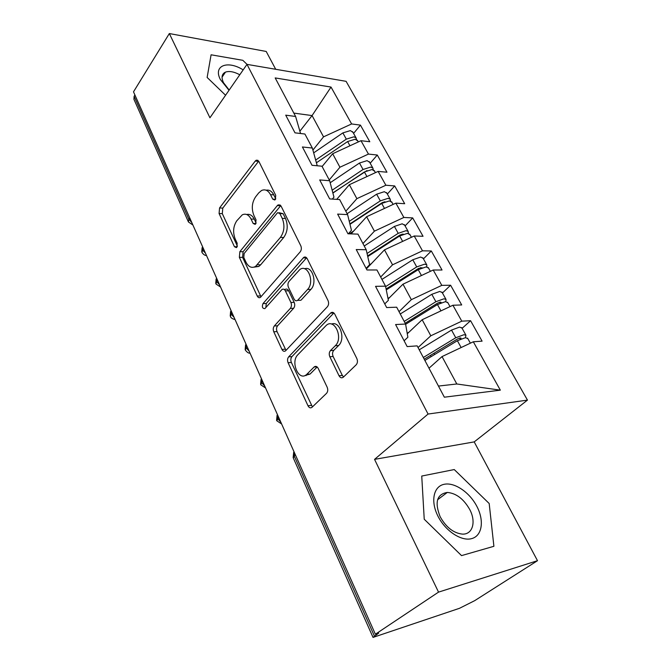<?xml version="1.0" encoding="UTF-8"?>
<svg xmlns="http://www.w3.org/2000/svg" width="671" height="671" viewBox="0 0 671 671"><rect width="100%" height="100%" fill="white"/><g stroke="black" fill="none" stroke-linecap="round" stroke-linejoin="round"><path stroke-width="1.01" d="M275.336 199.497L275.722 195.336L258.88 161.451L256.272 160.193L255.248 161.048L219.56 207.951L219.081 213.512L234.439 246.71L236.377 247.641L236.846 247.222L237.198 243.271L235.169 238.901C232.694 232.309 233.223 226.278 236.762 220.818L242.281 214.829C245.779 213.261 248.698 214.661 251.038 219.031L253.143 223.443L255.131 224.357L255.659 223.896L256.028 219.845L253.906 215.433C251.323 208.756 251.885 202.575 255.584 196.888L258.704 192.929L261.547 190.497C265.137 188.954 268.123 190.338 270.505 194.649L272.703 199.102L274.749 200.008L275.336 199.497M224.45 72.653L225.02 72.795M339.031 375.743C340.289 377.899 341.74 378.369 343.367 377.144L356.175 364.814C357.609 363.078 357.828 360.981 356.829 358.507L334.821 314.221C333.68 312.3 332.346 311.839 330.82 312.862L288.656 356.855C287.414 358.473 287.222 360.428 288.094 362.734L307.997 405.779C309.18 407.901 310.53 408.396 312.057 407.263L326.551 393.315C327.901 391.679 328.102 389.65 327.163 387.226L318.188 368.362C317.031 366.332 315.689 365.854 314.179 366.928L306.731 374.384C298.93 382.017 290.098 362.021 297.907 354.682L326.223 325.41C334.443 317.693 343.661 338.05 335.29 345.733L330.459 350.589C329.092 352.292 328.882 354.347 329.83 356.746L339.031 375.743L342.336 375.425L343.544 376.968M275.697 69.281L266.202 51.457L169.335 33.55L133.504 91.835L375.383 634.221L378.696 633.105L373.034 637.408L459.509 608.295L474.716 600.646L537.496 560.696L474.204 441.895L527.465 400.109L428.064 414.049L374.552 459.367L438.532 592.124L375.383 634.221M169.335 33.55L209.931 117.786L246.995 64.374L428.064 414.049M300.214 251.843C301.497 250.04 301.69 248.027 300.801 245.787L281.124 206.198L278.138 204.898L277.316 205.603L239.857 251.684L239.354 257.337L257.245 296.028C258.109 297.647 259.157 298.109 260.407 297.404L300.214 251.843M307.226 258.712L328.018 300.549C328.966 302.906 328.756 304.97 327.398 306.739L285.536 350.858C284.152 351.763 282.952 351.285 281.937 349.423L273.768 331.768C272.929 329.528 273.114 327.591 274.322 325.955L290.325 308.4C291.583 306.697 291.776 304.718 290.904 302.453L285.36 290.853C284.429 289.167 283.305 288.706 281.979 289.478L264.886 308.61C262.42 308.61 261.782 306.941 262.982 303.594L303.753 257.37C305.12 256.607 306.278 257.052 307.226 258.712M305.833 375.072L306.085 375.601M527.465 400.109L346.093 81.334L246.995 64.374M299.878 131.214L312.074 115.58L331.029 87.071L275.185 77.928L295.617 116.477L285.72 115.16L294.997 132.841L304.911 134.024L312.342 148.039L302.411 146.974L312.023 165.284L321.963 166.207L329.662 180.734L319.706 179.937L329.671 198.918L339.627 199.547L347.603 214.603L337.639 214.099L347.964 233.785L357.945 234.12L366.215 249.729L356.234 249.545L366.953 269.968L376.943 269.977L385.531 286.181L375.542 286.332L386.672 307.553L396.67 307.201L405.586 324.034L395.596 324.546L407.163 346.597L417.161 345.875L444.353 397.198L500.34 390.161L473.315 341.782L442.038 356.586L428.995 368.203M331.029 87.071L351.629 123.95L323.539 136.85L312.904 150.078M353.583 133.403L360.436 125.125L351.629 123.95M360.436 125.125L369.796 141.749L360.981 140.7L368.454 154.078L339.929 167.238L329.243 179.945M370.182 163.229L377.278 155.026L368.454 154.078M377.278 155.026L386.957 172.212L378.134 171.399L385.859 185.23L356.871 198.658L345.808 211.214M387.343 194.045L394.682 185.934L385.859 185.23M394.682 185.934L404.688 203.707L395.865 203.145L403.867 217.454L374.401 231.168L362.944 243.556M405.083 225.909L412.682 217.907L403.867 217.454M412.682 217.907L423.04 236.284L414.217 235.991L422.495 250.811L392.552 264.81L380.675 277.014M423.443 258.872L431.31 250.979L422.495 250.811M431.31 250.979L442.03 270.01L433.214 270.01L441.795 285.36L411.34 299.66L399.027 311.654M442.441 292.992L450.602 285.234L441.795 285.36M450.602 285.234L461.698 304.944L452.908 305.246L461.791 321.157L430.816 335.785L418.041 347.544M462.118 328.329L470.581 320.713L461.791 321.157M470.581 320.713L482.088 341.145L473.315 341.782M404.11 340.776L407.867 337.245L405.586 324.034M438.457 386.068L456.808 383.98L442.038 356.586M456.808 383.98L500.34 390.161M384.76 303.904L388.375 300.306L385.531 286.181M430.816 335.785L422.16 319.731L407.272 333.789M452.908 305.246L422.16 319.731M366.106 268.35L369.587 264.693L366.215 249.729M411.34 299.66L402.986 284.177L388.115 299.014M433.214 270.01L402.986 284.177M348.333 233.802L351.461 230.329L347.603 214.603M392.552 264.81L384.483 249.864L366.391 268.886M414.217 235.991L384.483 249.864M332.313 199.086L333.965 197.157L329.662 180.734M374.401 231.168L366.618 216.725L351.084 233.885M395.865 203.145L366.618 216.725M316.578 165.712L317.064 165.116L312.342 148.039M356.871 198.658L349.348 184.701L336.699 199.362M378.134 171.399L349.348 184.701M134.913 95.005L134.116 96.297L188.845 219.224L189.759 217.983M188.182 221.405L133.932 99.308L134.116 96.297M295.617 116.477L300.541 133.495M339.929 167.238L332.657 153.743L322.122 166.509M360.981 140.7L332.657 153.743M438.532 592.124L537.496 560.696M207.138 77.45L225.565 95.248L207.138 77.45L211.088 54.796L207.138 77.45M242.818 60.315L211.088 54.796L242.818 60.315L247.037 64.382L242.818 60.315M474.204 441.895L374.552 459.367M454.25 469.557L421.74 476.049L424.231 519.237L461.531 555.613L493.898 546.295L489.184 503.51L454.25 469.557L489.184 503.51L493.898 546.295L461.531 555.613L424.231 519.237L421.74 476.049L454.25 469.557M323.539 136.85L312.074 115.58L293.823 113.097M203.456 248.689L202.499 249.914L202.038 252.59C203.581 254.611 205.058 255.576 206.492 255.517M305.942 375.315L306.882 374.376M217.521 280.243L216.54 281.443L216.02 284.043L220.541 287.003M232.065 312.837L231.05 314.028L230.455 316.536C230.891 317.903 232.418 318.901 235.051 319.539M247.087 346.538L246.039 347.704L245.376 350.119C247.113 352.367 248.664 353.382 250.048 353.172M262.638 381.396L261.547 382.537L260.809 384.852L265.565 387.964M278.725 417.471L276.779 420.784L281.619 423.971M275.747 198.826L273.776 194.858C271.805 191.168 269.264 189.616 266.152 190.212M246.685 214.51C249.771 213.814 252.313 215.366 254.292 219.174L256.137 223.024M258.696 161.124L222.78 208.119L222.302 213.655L237.383 246.148M280.755 205.603L243.095 251.734L242.592 257.37L261.027 296.808M279.849 213.563L277.744 212.648L277.19 213.118L244.152 253.487L243.791 257.463L245.98 262.16C248.522 267.008 251.709 268.442 255.534 266.454L280.428 237.4C284.37 231.671 284.974 225.322 282.223 218.352L279.849 213.563L283.137 213.722L279.161 212.715M254.108 267.133L258.788 266.462L260.675 264.785L257.421 264.768M283.137 213.722L285.502 218.494C288.253 225.448 287.658 231.78 283.716 237.492L260.675 264.785M284.202 289.436L285.259 289.419C286.584 288.656 287.708 289.117 288.639 290.795L294.183 302.361C295.064 304.617 294.871 306.597 293.613 308.291L277.593 325.796C276.385 327.431 276.2 329.369 277.039 331.6L286.014 350.379M306.597 257.79L266.244 303.502L265.875 307.544M307.57 289.486C315.035 282.046 307.645 263.384 299.803 269.574L289.033 281.417C287.784 283.145 287.591 285.133 288.463 287.364L294.041 298.989C295.022 300.742 296.205 301.204 297.597 300.356L307.57 289.486L310.874 289.427C317.576 282.835 312.309 265.607 304.642 268.794M310.874 289.427L301.279 299.912M331.524 324.085C339.752 320.419 345.934 338.93 338.603 345.515L333.764 350.354C332.397 352.049 332.187 354.095 333.135 356.494L342.336 375.425M305.095 375.466L310.027 374.091L307.016 374.116M317.157 366.97L310.312 373.822M330.551 313.114L333.864 312.988L291.935 356.611C290.694 358.222 290.501 360.176 291.373 362.474L312.418 406.911M353.03 132.405L350.379 130.602L342.864 132.9L313.676 152.871M315.664 160.042L346.311 139.149L353.843 136.825L356.066 137.865L356.595 139.627M316.418 162.785L347.628 141.539L355.169 139.216L357.802 140.985M332.85 192.896L367.003 170.551M369.687 162.34L367.079 160.637L359.48 163.036L330.182 182.747M332.145 190.203L363.036 169.495L370.652 167.079L372.866 168.035L373.336 169.855M332.891 193.055L364.395 171.969L372.028 169.537L374.628 171.206M352.996 179.602L353.382 179.149M349.893 223.913L382.252 202.634L384.969 201.753M386.915 193.273L384.34 191.688L376.641 194.196L347.133 213.705M349.255 221.329L380.323 200.872L388.039 198.348L390.228 199.22L390.614 201.115M349.985 224.307L381.732 203.43L389.457 200.889L392.015 202.432M353.768 230.925L349.331 233.835M367.591 212.724L368.58 211.625M367.616 255.936L400.084 234.967L403.305 234.137M404.722 225.255L402.189 223.804L394.405 226.421L364.236 245.997M367.062 253.462L398.205 233.332L406.014 230.69L408.178 231.47L408.463 233.449M367.758 256.565L399.664 235.974L407.482 233.323L409.998 234.733M371.466 263.552L369.419 264.869M382.202 247.247L383.946 245.393M386.093 288.983L418.545 268.434L422.084 267.737M423.149 258.352L420.658 257.035L412.782 259.769L381.942 279.404M385.624 286.634L416.716 266.924L424.626 264.156L426.764 264.835L426.899 266.941M386.278 289.889L418.226 269.658L426.135 266.89L428.61 268.157M389.851 297.287L388.006 298.452M396.687 283.296L399.388 280.562M386.261 289.788L387.83 288.907M243.17 69.876C227.586 60.046 212.967 65.607 220.365 79.505L229.012 90.275M239.782 74.758C234.02 71.696 229.247 70.816 225.481 72.124C221.749 73.894 221.086 77.417 223.485 82.676L229.18 90.04M224.315 72.736L224.953 72.896M476.922 506.479C469.633 492.296 454.544 482.03 444.135 484.303C433.617 486.358 430.363 501.052 437.844 515.94C445.167 530.87 461.371 541.631 471.738 538.603C482.231 535.802 484.361 520.612 476.922 506.479M469.717 509.482C463.644 498.897 456.163 493.21 447.289 492.439C436.846 494.175 434.464 502.252 440.134 516.687C446.056 527.28 453.453 533.084 462.336 534.108C472.736 534.72 476.335 521.736 469.717 509.482M405.167 323.246L437.651 303.082L440.444 302.076L441.308 302.621M442.223 292.606L439.79 291.44L431.805 294.301L400.268 313.986M404.194 321.409L435.89 301.715L443.892 298.821L446.005 299.392L445.913 301.648M405.628 324.286L437.45 304.55L445.46 301.648L447.884 302.772M408.991 332.162L407.18 333.277M406.391 322.491L414.753 317.299M424.215 359.186L457.454 338.989L460.281 337.932L461.019 338.092L460.902 338.905M461.983 328.094L459.601 327.087L451.524 330.082L419.249 349.809M423.317 357.5L455.76 337.765L463.854 334.737L465.934 335.198L465.515 337.664M424.877 360.444L457.379 340.709L465.481 337.664L467.846 338.629M192.896 225.011L188.434 221.975L188.845 219.224L191.805 222.571M295.383 454.821L294.208 455.903L374.376 635.974M293.906 451.516L294.208 455.903L293.311 457.991L372.959 637.24M202.499 246.551L202.499 249.914L205.452 253.177M216.498 277.937L216.54 281.443L219.551 284.781M230.958 310.363L231.05 314.028L234.112 317.433M245.905 343.871L246.039 347.704L249.159 351.185M261.355 378.528L261.547 382.537L264.726 386.093M277.349 414.393L277.593 418.578L280.839 422.218M273.776 194.858L270.505 194.649M255.894 223.544L253.143 223.443M254.292 219.174L251.038 219.031M237.14 246.76L234.439 246.71M222.302 213.655L219.081 213.512M222.78 208.119L219.56 207.951M258.52 161.35L255.248 161.048M275.504 199.27L272.703 199.102M260.499 295.953L257.245 296.028M242.592 257.37L239.354 257.337M243.095 251.734L239.857 251.684M280.595 205.787L277.316 205.603M283.716 237.492L280.428 237.4M285.502 218.494L282.223 218.352M285.209 349.205L281.937 349.423M277.039 331.6L273.768 331.768M277.593 325.796L274.322 325.955M293.613 308.291L290.325 308.4M294.183 302.361L290.904 302.453M288.639 290.795L285.36 290.853M266.244 303.502L262.982 303.594M306.496 257.907L303.2 257.874M333.135 356.494L329.83 356.746M333.764 350.354L330.459 350.589M338.603 345.515L335.29 345.733M316.93 366.794L314.07 367.037M311.285 405.385L307.997 405.779M291.373 362.474L288.094 362.734M291.935 356.611L288.656 356.855M347.628 141.539L349.96 145.775M342.864 132.9L346.311 139.149M364.395 171.969L366.936 176.574M359.48 163.036L363.036 169.495M381.732 203.43L384.483 208.429M376.641 194.196L380.323 200.872M399.664 235.974L402.65 241.392M402.105 234.112L402.34 234.531M394.405 226.421L398.205 233.332M418.226 269.658L421.455 275.521M420.591 267.553L420.952 268.199M412.782 259.769L416.716 266.924M437.45 304.55L440.948 310.883M439.74 302.176L440.226 303.074M414.712 317.341L415.24 318.331M431.805 294.301L435.89 301.715M411.415 319.706L411.818 320.453M457.379 340.709L461.145 347.544M459.568 338.058L460.205 339.207M433.969 353.265L434.64 354.514M451.524 330.082L455.76 337.765M430.463 355.387L431.134 356.645M202.097 247.716L201.778 251.927M216.112 279.077L215.768 283.414M230.598 311.453L230.22 315.949M245.569 344.902L245.158 349.574M261.061 379.476L260.608 384.349M277.089 415.232L276.595 420.323M293.688 452.229L293.143 457.58M257.974 160.344L256.272 160.193M280.151 205.007L278.138 204.898M258.788 266.462L255.534 266.454M300.885 300.272L297.597 300.356M306.152 257.396L303.753 257.37M310.027 374.091L306.731 374.384M316.804 366.71L314.179 366.928M333.613 312.761L330.82 312.862M352.611 131.659L356.066 137.865M357.391 140.247L358.322 141.925M369.293 161.619L372.866 168.035M374.233 170.493L375.433 172.64M386.53 192.585L390.228 199.22M391.638 201.753L393.122 204.42M404.361 224.6L408.178 231.47M409.645 234.095L411.424 237.299M422.805 257.731L426.764 264.835M428.274 267.561L430.379 271.336M222.051 77.165L225.481 72.124M437.567 499.786L447.289 492.439M441.904 292.036L446.005 299.392M447.574 302.21L450.023 306.605M461.69 327.574L465.934 335.198M467.561 338.117L470.379 343.175"/></g></svg>
